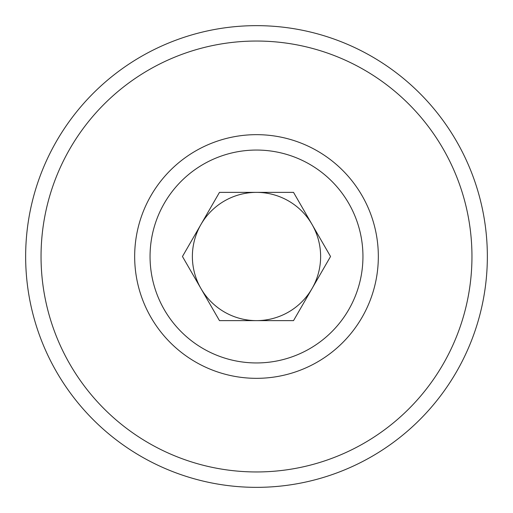 <?xml version="1.0" encoding="UTF-8"?>
<svg xmlns="http://www.w3.org/2000/svg" width="513" height="513" viewBox="0 0 513 513"><rect width="100%" height="100%" fill="white"/><g stroke="black" fill="none" stroke-linecap="round" stroke-linejoin="round"><path stroke-width="0.77" d="M312.032 288.562A64.125 64.125 0 0 1 256.5 320.625L293.526 320.625L330.545 256.5L312.032 224.438A64.125 64.125 0 0 1 312.032 288.562M256.5 192.375A64.125 64.125 0 0 1 312.032 224.438L293.526 192.375L219.474 192.375L200.968 224.438A64.125 64.125 0 0 1 256.5 192.375M200.968 288.562A64.125 64.125 0 0 1 200.968 224.438L182.455 256.5L219.474 320.625L256.5 320.625A64.125 64.125 0 0 1 200.968 288.562M219.474 320.625L182.455 256.5L219.474 192.375L293.526 192.375L330.545 256.5L293.526 320.625L219.474 320.625M256.5 41.04A215.46 215.46 0 0 1 443.091 364.23A215.46 215.46 0 0 1 69.909 364.23A215.46 215.46 0 0 1 256.5 41.04M256.5 134.662A121.837 121.837 0 0 1 362.011 317.419A121.837 121.837 0 0 1 150.989 317.419A121.837 121.837 0 0 1 256.5 134.662M256.5 150.053A106.447 106.447 0 0 1 348.686 309.724A106.447 106.447 0 0 1 164.314 309.724A106.447 106.447 0 0 1 256.5 150.053M256.5 25.65A230.85 230.85 0 0 1 456.423 371.925A230.85 230.85 0 0 1 56.577 371.925A230.85 230.85 0 0 1 256.5 25.65"/></g></svg>
